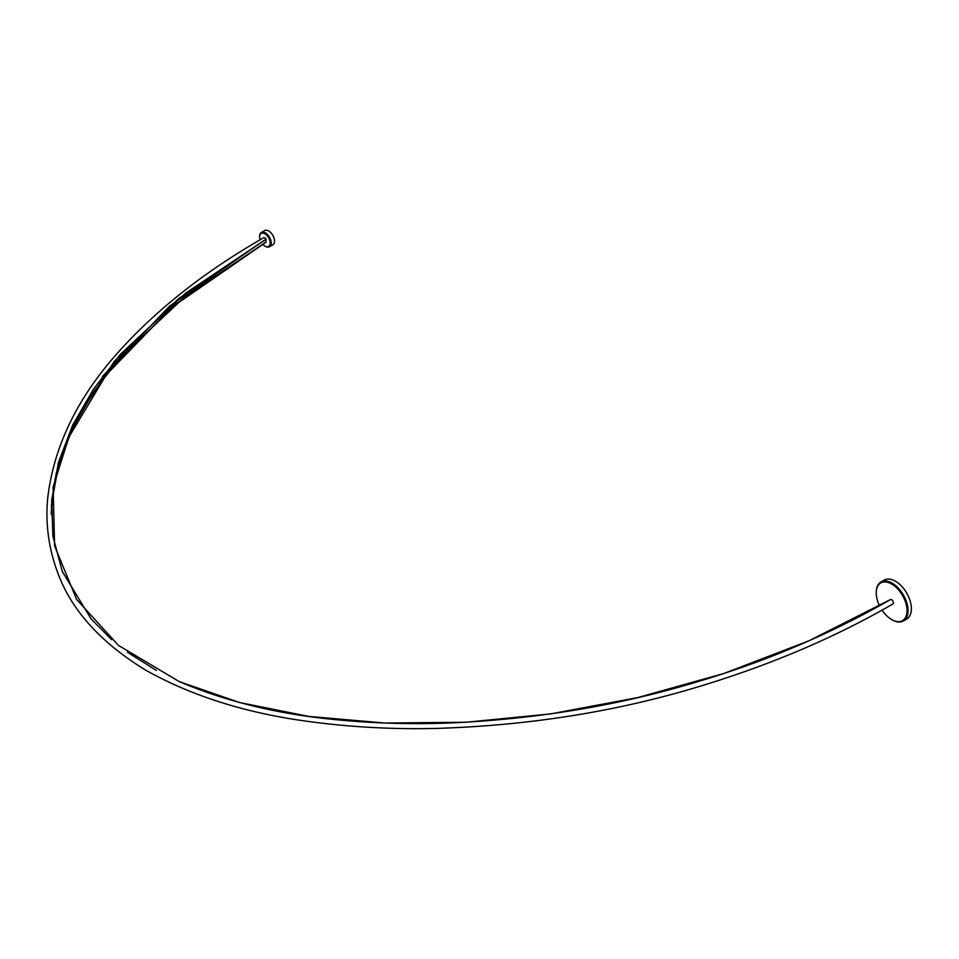 <?xml version="1.0" encoding="UTF-8"?>
<svg xmlns="http://www.w3.org/2000/svg" width="959" height="959" viewBox="0 0 959 959"><rect width="100%" height="100%" fill="white"/><g stroke="black" fill="none" stroke-linecap="round" stroke-linejoin="round"><path stroke-width="1.44" d="M262.622 244.161A7.504 4.327 -120 0 0 264.888 246.055A7.504 4.327 -120 0 0 270.186 242.987A7.504 4.327 -120 0 0 264.888 233.792A7.504 4.327 -120 0 0 259.577 236.861A7.504 4.327 -120 0 0 260.093 239.798M265.391 246.343L265.391 246.343A8.223 4.747 60 0 0 269.503 246.751A8.223 4.747 60 0 0 270.762 240.158A8.223 4.747 60 0 0 265.391 232.917A8.223 4.747 60 0 0 261.28 232.51A8.223 4.747 60 0 0 259.577 236.274A8.223 4.747 60 0 0 259.577 236.573M269.503 246.751L272.812 244.845A8.223 4.747 -120 0 0 274.07 238.252A8.223 4.747 -120 0 0 268.7 231.011A8.223 4.747 -120 0 0 264.588 230.604L261.28 232.51M265.991 239.247L266.075 242.148L171.637 307.431L105.13 375.952L81.875 410.68L65.212 445.204L55.047 479.164L51.235 512.25M890.455 599.567C864.826 614.335 837.651 628.085 808.916 640.816L890.455 599.567A2.517 1.45 -120 0 1 892.937 601.113A2.517 1.45 -120 0 1 892.901 603.966C836.044 636.968 772.019 664.323 700.801 686.021C618.123 711.314 530.159 725.448 436.92 728.396C395.3 729.451 354.171 727.366 313.533 722.127C248.932 714.035 192.963 696.702 145.612 670.113C100.156 642.254 70.714 609.373 57.276 571.492C48.238 546.606 45.133 521.48 47.95 496.103C54.411 445.132 77.955 397.05 118.556 351.893C156.629 309.433 204.974 271.385 263.629 237.748A2.517 1.45 60 0 1 266.063 239.067L169.539 306.173L102.421 376.467M51.378 505.896L56.197 473.41L67.082 440.145L107.588 372.488L173.483 305.645L265.991 241.956M882.028 610.104A21.769 12.563 -120 0 0 891.642 619.55A21.769 12.563 -120 0 0 907.034 610.667A21.769 12.563 -120 0 0 891.642 584.007A21.769 12.563 -120 0 0 876.25 592.89A21.769 12.563 -120 0 0 879.523 605.752M892.146 619.85L892.146 619.85A22.489 12.982 60 0 0 903.39 620.964A22.489 12.982 60 0 0 906.842 602.935A22.489 12.982 60 0 0 892.146 583.132A22.489 12.982 60 0 0 880.901 582.017A22.489 12.982 60 0 0 876.25 592.302A22.489 12.982 60 0 0 876.25 592.602M903.39 620.964L906.699 619.046A22.489 12.982 -120 0 0 910.151 601.029A22.489 12.982 -120 0 0 895.454 581.214A22.489 12.982 -120 0 0 884.21 580.099L880.901 582.017M808.916 640.816L724.057 673.434L637.675 697.601L550.993 713.856L466.062 722.247L384.607 723.026L308.45 716.373L239.402 702.491L179.237 681.597L118.425 645.359L76.636 599.471L54.615 546.007L53.105 487.064L72.788 424.777L114.409 361.255L178.542 298.681L266.063 239.067M808.893 640.828C771.923 657.263 732.616 671.54 690.959 683.671C615.906 705.86 536.405 718.926 452.444 722.87C413.365 724.513 374.501 723.446 335.878 719.67C278.278 714.203 226.06 701.509 179.237 681.597M51.247 514.252L51.738 502.588L58.619 464.755L72.92 427.618L93.886 391.536L120.822 356.808L185.567 296.163L266.075 242.148M266.075 239.199L185.315 293.418L120.45 354.303L93.514 389.138L72.608 425.317L58.415 462.562L51.678 500.49L52.901 536.141L62.251 571.396L91.129 618.987L111.652 639.677M127.439 652.252L156.401 670.425"/></g></svg>
